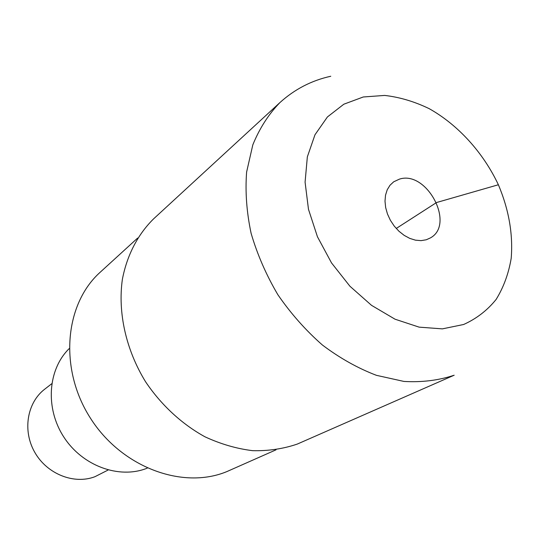 <?xml version="1.0" encoding="UTF-8"?>
<svg xmlns="http://www.w3.org/2000/svg" width="553" height="553" viewBox="0 0 553 553"><rect width="100%" height="100%" fill="white"/><g stroke="black" fill="none" stroke-linecap="round" stroke-linejoin="round"><path stroke-width="0.83" d="M279.894 102.602L153.658 218.801C137.904 234.292 126.983 255.154 122.351 279.493C117.699 312.597 125.96 349.828 145.543 381.729C161.193 405.024 181.799 424.061 204.963 436.801C220.723 444.094 236.608 448.718 252.624 450.667C268.399 451.061 283.309 448.856 297.341 444.052L454.172 375.217C438.612 380.402 421.863 382.476 403.932 381.432L376.427 375.328C357.819 368.236 339.812 358.137 322.413 345.024C305.726 330.376 290.885 313.62 277.882 294.749C266.249 275.021 257.325 254.56 251.117 233.366C246.624 212.186 245.124 191.767 246.61 172.087L252.804 144.886C259.509 128.4 268.544 114.312 279.894 102.602C294.625 89.254 311.588 80.468 330.777 76.252M399.494 179.11L393.695 181.799L389.983 185.269L387.218 189.783L385.531 195.154L384.999 201.161L385.655 207.534L387.473 214.011L390.383 220.294L394.261 226.115L398.927 231.216L404.174 235.364L409.78 238.398L415.49 240.175L421.061 240.638L426.252 239.774L430.372 237.928C455.492 224.421 426.854 170.172 399.494 179.11M137.662 238.046L100.287 272.152C64.701 303.867 58.722 368.464 90.194 417.798C121.335 467.34 182.614 489.937 226.799 471.619L276.044 449.824M69.153 348.646C47.876 369.418 45 408.155 63.782 436.981C82.383 465.923 118.93 479.23 146.649 468.384L147.243 468.149M51.747 383.72L44.655 389.229C27.028 402.708 22.341 430.849 34.846 452.458C47.171 474.156 74.123 484.732 94.964 476.693L108.132 470.009M396.231 228.472L436.538 202.529L498.377 184.757M363.266 96.982L384.667 95.427C399.556 97.128 414.377 101.524 429.135 108.637C458.154 124.895 483.232 152.6 498.377 184.757C508.871 209.663 513.149 234.175 511.2 258.286C508.636 273.576 503.61 287.297 496.124 299.436C487.304 310.371 476.472 318.722 463.628 324.493L442.386 328.869L419.119 327.141L395.042 319.205L371.519 305.339L349.911 286.219L331.524 262.91L317.443 236.753L308.477 209.304L305.083 182.158L307.344 156.865L314.982 134.766L327.417 116.953L343.835 104.206L363.266 96.982"/></g></svg>
